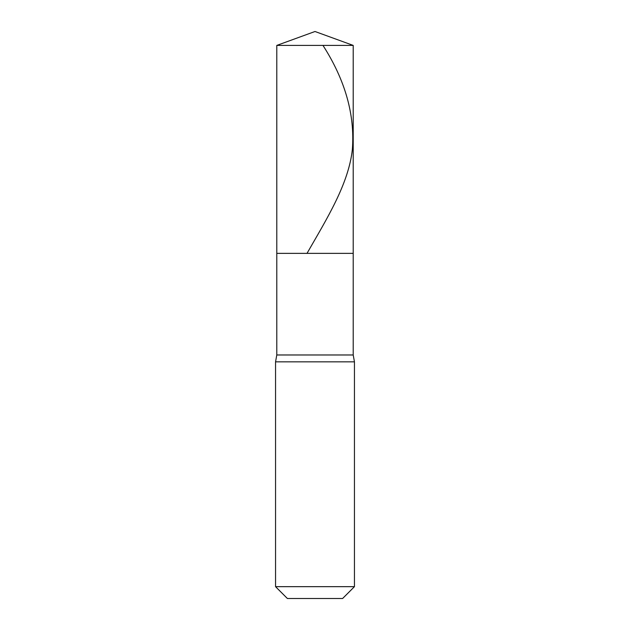<?xml version="1.0" encoding="UTF-8"?>
<svg xmlns="http://www.w3.org/2000/svg" width="630" height="630" viewBox="0 0 630 630"><rect width="100%" height="100%" fill="white"/><g stroke="black" fill="none" stroke-linecap="round" stroke-linejoin="round"><path stroke-width="0.94" d="M353.209 45.407L276.791 45.407L315 31.5L353.209 45.407L353.209 253.37L276.791 253.37L276.791 45.407L353.209 45.407L353.209 253.37L276.791 253.37L276.791 45.407L315 31.5L353.209 45.407M353.209 253.37L276.791 253.37L353.209 253.37L353.209 354.974L276.791 354.974L276.791 253.37L276.791 354.974L353.209 354.974L354.446 361.841L275.554 361.841L276.791 354.974L275.554 361.841L354.446 361.841L354.446 586.664L275.554 586.664L275.554 361.841L275.554 586.664L287.39 598.5L342.61 598.5L354.446 586.664L275.554 586.664L287.39 598.5L342.61 598.5L354.446 586.664L354.446 361.841L353.209 354.974L353.209 253.37M322.969 45.407C345.201 80.065 354.997 114.731 352.367 149.389C348.618 184.047 326.868 218.712 307.007 253.37"/></g></svg>
